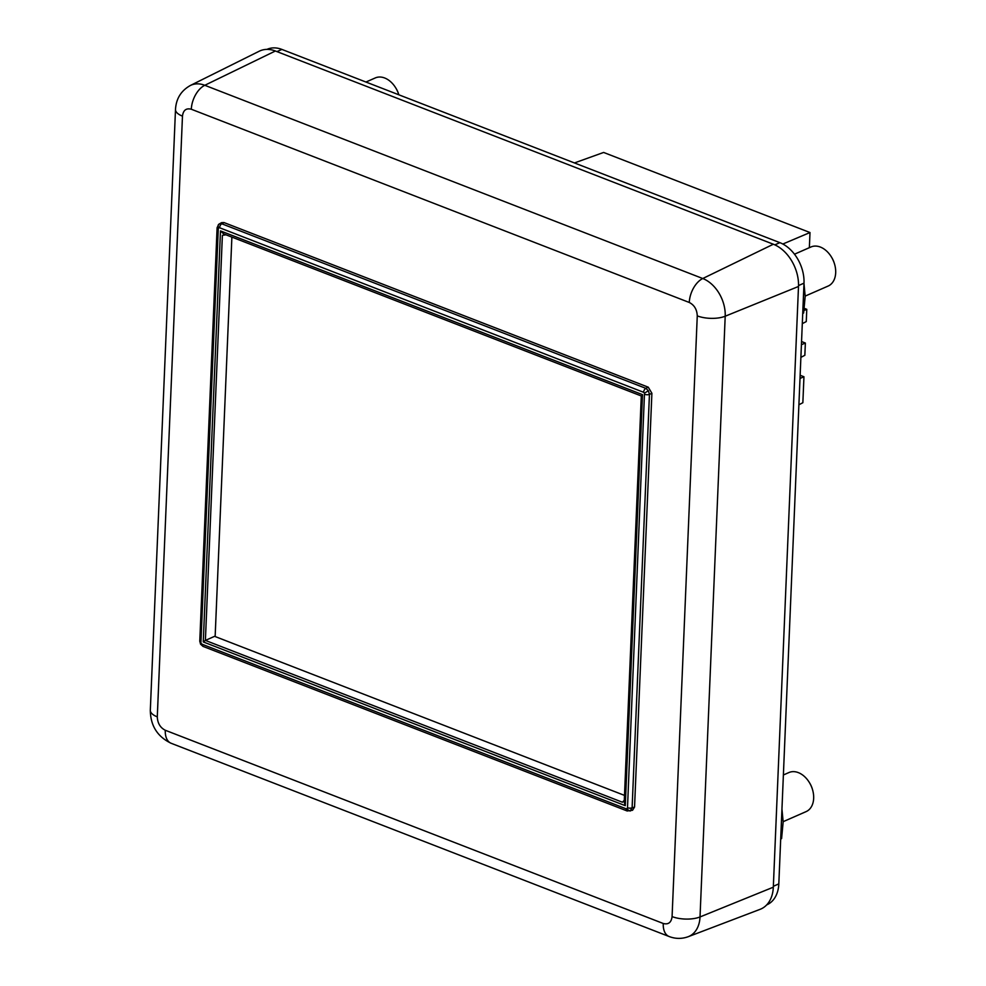 <?xml version="1.0" encoding="UTF-8"?>
<svg xmlns="http://www.w3.org/2000/svg" width="986" height="986" viewBox="0 0 986 986"><rect width="100%" height="100%" fill="white"/><g stroke="black" fill="none" stroke-linecap="round" stroke-linejoin="round"><path stroke-width="1.48" d="M766.689 904.889L766.886 904.803A33.598 23.553 -113.7 0 0 778.817 883.887L773.357 886.278M798.524 285.558L803.997 283.167L778.817 883.887M803.997 283.167A33.598 23.553 -113.7 0 0 779.864 242.655L774.836 244.861M276.93 51.605L281.91 49.423L779.864 242.655M281.91 49.423A33.598 23.553 -113.7 0 0 267.132 49.3L266.935 49.386M782.835 244.023L809.999 232.536L603.617 152.448L574.444 162.949M800.878 357.376L804.847 355.293L805.365 343.042L801.544 341.55M798.894 404.778L802.863 402.707L803.947 376.751L800.127 375.272M809.358 247.683L809.999 232.536M802.296 323.654L806.265 321.584L806.782 309.321L804.329 308.371M800.003 378.427L803.947 376.751M801.408 344.706L805.365 343.042M804.021 310.491L806.782 309.321M805.18 296.096L828.117 286.063A21.335 14.95 -113.7 0 0 835.684 272.777A21.335 14.95 -113.7 0 0 834.6 264.236A21.335 14.95 -113.7 0 0 831.42 257.001A21.335 14.95 -113.7 0 0 810.985 246.968L794.482 254.203M834.6 264.236L834.402 263.582A17.699 12.411 -113.7 0 0 831.777 257.58L831.42 257.001M223.995 222.565L221.542 222.663L218.818 224.253A3.365 2.354 52.1 0 0 218.682 227.877L219.607 227.766A3.365 1.96 -68.8 0 1 221.813 223.797L223.995 222.565L648.283 387.202L651.894 393.278L634.553 807.041L632.544 810.27L627.145 810.973A3.365 1.96 111.2 0 1 626.159 808.803L202.142 644.265A3.365 1.96 -68.8 0 0 203.128 646.434L627.145 810.973M219.607 227.766L643.624 392.305A3.365 1.96 -68.8 0 1 645.83 388.336L221.813 223.797L219.323 223.921M648.283 387.202L645.83 388.336L648.418 390.739L649.441 394.4L651.894 393.278M648.418 390.739L644.499 393.106L627.503 807.756A3.365 1.368 2.4 0 0 632.112 807.83L630.054 811.071M199.776 641.147L200.577 644.228L200.947 642.243A3.365 1.368 -177.6 0 1 199.776 641.147L217.105 227.704A3.365 1.368 -177.6 0 0 218.276 228.814L218.682 227.877M644.819 394.326A3.365 1.368 2.4 0 0 649.441 394.4L632.112 807.83L634.553 807.041M663.245 923.488A20.164 11.795 -68.8 0 0 669.124 936.515C675.472 938.943 681.844 939.005 688.228 936.7L760.107 909.326A35.04 24.564 -113.7 0 0 773.32 887.19L798.5 286.47A35.04 24.564 -113.7 0 0 773.344 244.232L275.377 51.001A35.04 24.564 -113.7 0 0 259.207 51.223L190.36 85.486A31.281 21.926 -113.7 0 1 204.792 85.289A20.164 11.795 111.2 0 0 191.309 109.236L689.276 302.468C694.317 305.044 696.979 309.518 697.262 315.877L672.082 916.598C671.318 922.514 668.372 924.806 663.245 923.488L165.278 730.256C160.237 727.68 157.575 723.206 157.292 716.847L182.472 116.126C183.223 110.21 186.169 107.918 191.309 109.236M641.245 395.953L223.662 233.916L220.482 230.897L642.502 394.646L641.923 395.817M642.502 394.646L625.284 805.673L203.264 641.923L205.396 640.419L222.38 235.358L225.794 234.742M625.284 805.673L624.212 802.222L641.294 395.978M624.298 800.238L622.437 802.234L205.396 640.419L215.158 636.069M395.756 87.939L396.113 88.518A17.699 12.411 -113.7 0 1 398.738 94.533L398.812 94.792A21.335 14.95 -113.7 0 0 395.756 87.939A21.335 14.95 -113.7 0 0 375.321 77.919L365.929 82.035M781.947 809.038L783.155 821.917L781.59 838.605L780.69 839M624.508 795.394L215.145 636.549L231.883 237.108M803.984 283.463L805.18 296.342L803.615 313.043L802.727 313.437M783.155 821.671L806.08 811.626A21.335 14.95 -113.7 0 0 813.66 798.34A21.335 14.95 -113.7 0 0 812.575 789.798A21.335 14.95 -113.7 0 0 809.395 782.564A21.335 14.95 -113.7 0 0 788.96 772.531L783.377 774.984M812.575 789.798L812.378 789.145A17.699 12.411 -113.7 0 0 809.752 783.143L809.395 782.564M697.262 315.877A20.164 8.233 2.4 0 0 725.203 316.223A31.281 21.926 -113.7 0 0 702.759 278.52A20.164 11.795 111.2 0 0 689.276 302.468M773.344 244.232L702.759 278.52L204.792 85.289L275.377 51.001M157.292 716.847A20.164 8.233 2.4 0 1 150.316 710.228L175.496 109.508A20.164 8.233 2.4 0 0 182.472 116.126M150.316 710.228C150.488 725.696 157.44 736.715 171.157 743.284A20.164 11.795 -68.8 0 1 165.278 730.256M688.228 936.7A31.281 21.926 -113.7 0 0 700.023 916.943A20.164 8.233 -177.6 0 1 672.082 916.598M773.32 887.19L700.023 916.943L725.203 316.223L798.5 286.47M201.267 643.476L202.142 644.265M200.947 642.243L218.276 228.814M219.015 224.13A3.365 2.354 52.1 0 0 218.818 224.253L217.105 227.704M643.624 392.305L644.499 393.106M630.818 810.665A3.365 2.354 -127.9 0 1 627.084 808.705L626.159 808.803M627.503 807.756L627.084 808.705M203.264 641.923L220.482 230.897M224.931 235.062L224.956 234.421M175.496 109.508C176.1 98.723 181.054 90.712 190.36 85.486M669.124 936.515L171.157 743.284M200.577 644.228L203.128 646.434"/></g></svg>
